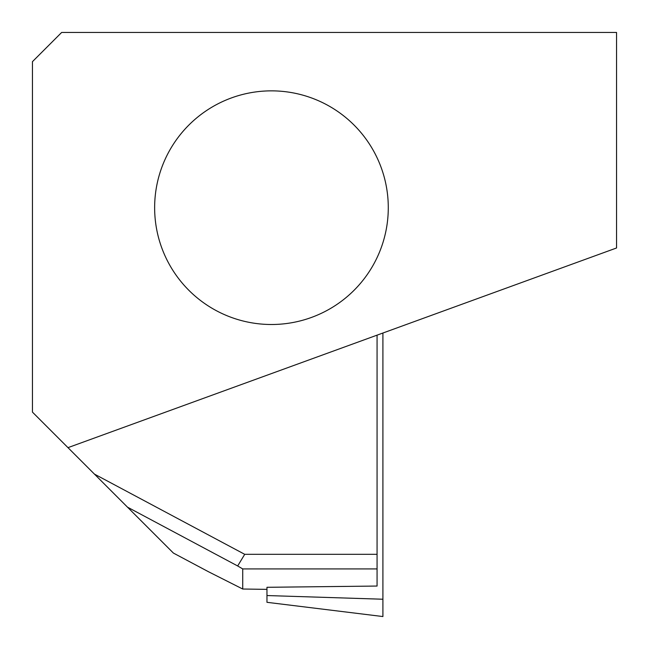 <?xml version="1.0" encoding="UTF-8"?>
<svg xmlns="http://www.w3.org/2000/svg" width="649" height="649" viewBox="0 0 649 649"><rect width="100%" height="100%" fill="white"/><g stroke="black" fill="none" stroke-linecap="round" stroke-linejoin="round"><path stroke-width="0.97" d="M388.28 208.329A116.82 116.82 0 0 1 270.811 324.5A116.82 116.82 0 0 1 154.64 207.031A116.82 116.82 0 0 1 272.101 90.86A116.82 116.82 0 0 1 388.28 208.329M32.45 412.115L67.983 447.648L616.55 247.983L616.55 32.45L61.655 32.45L32.45 61.655L32.45 412.115M266.966 589.365L242.726 589.024L242.726 568.922L237.672 565.969L244.722 554.319L94.454 474.119L127.504 507.169L237.672 565.969M127.504 507.169L173.405 553.07L208.556 571.777L242.726 589.024M266.966 595.547L382.91 599.23L382.91 616.55L266.966 602.313L266.966 587.296L377.069 586.047L377.069 568.922L242.726 568.922M377.069 335.144L377.069 554.319L244.722 554.319M67.983 447.648L94.454 474.119M377.069 568.922L377.069 554.319M382.91 599.23L382.91 333.018"/></g></svg>
